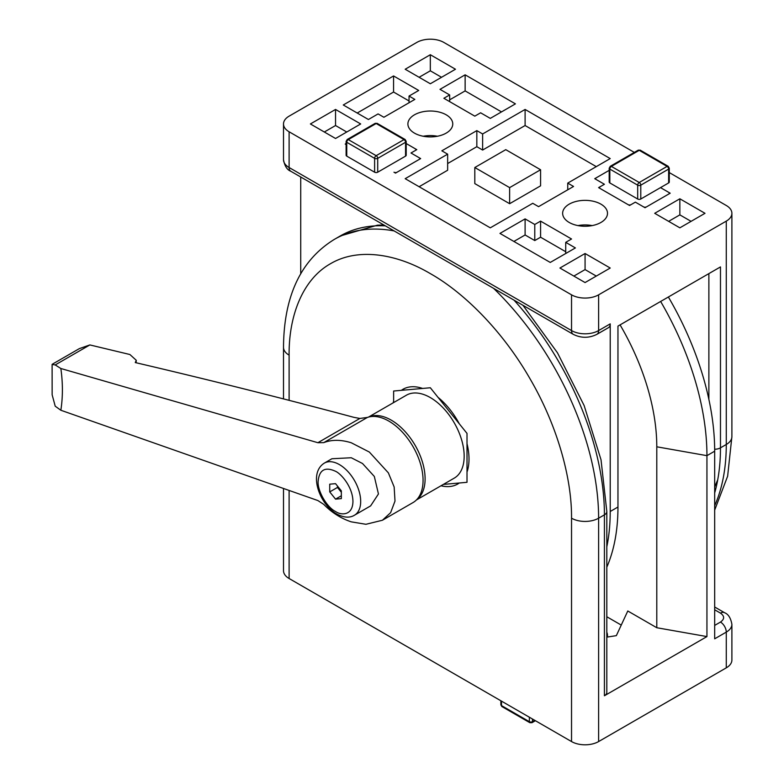 <?xml version="1.0" encoding="UTF-8"?>
<svg xmlns="http://www.w3.org/2000/svg" width="784" height="784" viewBox="0 0 784 784"><rect width="100%" height="100%" fill="white"/><g stroke="black" fill="none" stroke-linecap="round" stroke-linejoin="round"><path stroke-width="1.18" d="M289.11 562.873L289.11 490.451L289.11 578.514L571.536 741.566L571.536 518.195C571.948 479.798 558.208 427.143 530.17 379.025C502.515 330.681 463.795 292.461 430.328 273.616C396.861 253.82 358.131 247.323 330.476 263.728C302.438 279.476 288.698 316.266 289.11 355.142A19.149 11.054 180 0 1 283.504 347.332L283.504 398.723M393.137 402.868A54.713 31.585 60 0 1 393.637 401.31L393.637 391.03L401.349 390.344A54.713 31.585 60 0 1 402.966 389.285A54.713 31.585 60 0 1 422.615 388.443L430.328 387.757L438.031 397.351A54.713 31.585 60 0 1 459.297 423.801L467.009 433.395L467.009 443.675A54.713 31.585 60 0 1 467.009 472.027L467.009 482.307L459.297 483.003A54.713 31.585 60 0 1 457.68 484.051A54.713 31.585 60 0 1 441.01 485.776M401.349 390.344L404.691 388.413M289.11 578.514A19.149 11.054 180 0 1 283.504 570.693L283.504 488.481M714.675 607.002L724.583 612.725C728.307 614.127 730.747 617.988 731.893 624.299L731.893 660.04A19.149 11.054 180 0 1 726.278 667.85L598.613 741.566A19.149 11.054 180 0 1 571.536 741.566M606.816 632.286A22.432 12.956 180 0 1 607.502 635.461A22.432 12.956 180 0 1 607.335 637.039M726.278 667.85L726.278 632.12L714.675 638.813L714.675 451.192A218.854 126.351 -120 0 0 668.38 296.999M660.638 301.458A218.854 126.351 60 0 1 706.943 455.661L706.943 636.579L604.415 695.771A8.203 4.733 0 0 0 606.816 692.419L606.816 511.501A8.203 4.733 180 0 1 604.415 514.853A218.854 126.351 -120 0 0 514.01 300.135M621.251 625.083L606.816 616.753M706.943 636.579L656.786 627.729L627.788 610.991L616.342 635.648L606.816 637.127M656.786 627.729L656.786 446.802A172.549 99.617 -120 0 0 620.075 324.88M592.175 225.596A22.432 12.956 0 0 0 577.975 225.596M569.213 222.47A22.432 12.956 180 0 1 562.638 213.307A22.432 12.956 180 0 1 576.485 201.341A22.432 12.956 180 0 1 600.936 204.154A22.432 12.956 180 0 1 607.502 213.307A22.432 12.956 180 0 1 593.655 225.273A22.432 12.956 180 0 1 569.213 222.47M437.423 136.249A22.432 12.956 0 0 0 423.223 136.249M414.462 133.123A22.432 12.956 180 0 1 407.896 123.96A22.432 12.956 180 0 1 421.743 112.004A22.432 12.956 180 0 1 446.184 114.807A22.432 12.956 180 0 1 452.76 123.96A22.432 12.956 180 0 1 438.903 135.926A22.432 12.956 180 0 1 414.462 133.123M669.281 172.578L726.278 205.486A19.149 11.054 0 0 1 731.893 213.307A19.149 11.054 0 0 1 726.278 221.127L598.613 294.833A19.149 11.054 0 0 1 571.536 294.833L289.11 131.781A19.149 11.054 0 0 1 283.504 123.96A19.149 11.054 0 0 1 289.11 116.15L416.784 42.434A19.149 11.054 0 0 1 443.862 42.434L634.334 152.41M717.723 479.818L714.675 486.893M573.555 186.455L538.569 206.653L532.757 203.301L490.284 227.83L405.181 178.683L447.644 154.164L441.843 150.812L476.829 130.614L482.63 133.966L525.104 109.446L610.217 158.584L567.743 183.103L573.555 186.455M395.508 173.107L393.96 172.206A2.185 1.264 180 0 0 397.047 172.206L419.107 159.475A2.185 1.264 0 0 0 419.744 158.584A2.185 1.264 0 0 0 419.107 157.692L410.983 152.998L420.655 158.584L395.508 173.107M346.116 144.589L345.215 144.07L346.116 143.541M415.873 149.656A2.185 1.264 180 0 0 415.236 148.754L406.2 143.541L416.784 149.656L410.983 152.998L415.236 150.548A2.185 1.264 180 0 0 415.873 149.656L415.873 150.175M499.957 233.407L525.104 218.893L534.776 224.479L540.578 221.127L571.536 238.993L565.725 242.344L575.397 247.93L550.25 262.444L499.957 233.407M599.525 187.621A2.185 1.264 180 0 0 600.162 188.513L628.013 204.595A2.185 1.264 180 0 0 631.11 204.595L635.363 202.145L643.488 206.829A2.185 1.264 0 0 0 646.584 206.829L668.634 194.099A2.185 1.264 180 0 0 669.281 193.207A2.185 1.264 180 0 0 668.634 192.315L660.51 187.621L670.183 193.207L645.036 207.721L635.363 202.145L629.562 205.486L598.613 187.621L604.415 184.269L594.742 178.683L609.188 170.344L596.291 177.792A2.185 1.264 0 0 0 595.654 178.683A2.185 1.264 0 0 0 596.291 179.585L604.415 184.269L600.162 186.729A2.185 1.264 180 0 0 599.525 187.621L599.525 188.15M515.431 103.86L490.284 118.384L480.621 112.798L474.81 116.15L443.862 98.274L449.663 94.933L439.991 89.347L465.137 74.823L515.431 103.86M393.568 75.95L418.715 90.464L409.042 96.05L414.844 99.401L383.895 117.267L378.084 113.915L368.421 119.501L343.274 104.987L393.568 75.95L393.568 92.032L357.2 113.023M679.855 227.83L654.709 213.307L679.855 198.793L705.002 213.307L679.855 227.83M610.217 268.03L585.07 282.554L559.923 268.03L585.07 253.516L610.217 268.03M335.542 109.446L360.689 123.96L335.542 138.484L310.395 123.96L335.542 109.446L335.542 125.528L324.321 132.006M430.328 54.723L455.475 69.237L430.328 83.761L405.181 69.237L430.328 54.723L430.328 70.805L419.107 77.283M567.743 183.103L567.743 189.806M596.291 166.629L525.104 125.528L525.104 109.446M525.104 125.528L482.63 150.048L482.63 133.966M476.829 130.614L476.829 146.696L447.644 163.552M447.644 154.164L447.644 170.246L419.107 186.729M534.776 224.479L534.776 240.561L525.104 234.975L525.104 218.893M525.104 234.975L513.892 241.452M565.725 253.516L565.725 242.344M565.725 251.723L540.578 237.209L540.578 221.127M501.505 111.906L465.137 90.905L465.137 74.823M465.137 90.905L449.663 99.842M449.663 101.626L449.663 94.933M409.042 96.05L409.042 102.753M409.042 100.96L393.568 92.032M679.855 198.793L679.855 214.875L668.634 221.353M691.076 221.353L679.855 214.875M596.291 276.076L585.07 269.598L585.07 253.516M585.07 269.598L573.859 276.076M346.753 132.006L335.542 125.528M441.539 77.283L430.328 70.805M300.723 176.998L300.723 273.89M598.613 294.833L598.613 330.574L610.217 323.87L610.217 511.501A218.854 126.351 60 0 1 606.816 546.781M606.816 567.165A218.854 126.351 -120 0 0 617.959 507.032L617.959 326.105L720.476 266.913L720.476 447.84A218.854 126.351 60 0 1 714.675 492.969M509.629 203.703L540.578 185.837L540.578 169.756L509.629 187.621L509.629 203.703L474.81 183.603L474.81 167.521L505.768 149.656L540.578 169.756M476.829 146.696L482.63 150.048M534.776 240.561L540.578 237.209M610.217 323.87A8.203 4.733 60 0 1 608.521 327.634L596.918 334.327A8.203 4.733 60 0 0 598.613 330.574A19.149 11.054 0 0 1 571.536 330.574A8.203 4.733 120 0 0 573.231 334.327C581.13 338.257 589.019 338.257 596.918 334.327M509.629 187.621L474.81 167.521M393.637 402.584L393.637 391.03L430.328 387.757L467.009 433.395L467.009 482.307L443.352 484.424M382.425 520.243L413.031 502.564A48.422 27.959 -120 0 0 418.019 498.134A48.422 27.959 -120 0 0 418.695 458.552A48.422 27.959 -120 0 0 388.825 421.096A48.422 27.959 -120 0 0 370.94 416.598A48.422 27.959 -120 0 0 367.441 417.411L359.885 418.45L317.883 442.705L323.753 442.627C331.838 439.54 341.011 439.589 351.271 442.774L369.352 452.054L388.364 472.86L394.156 486.982L394.999 501.084L390.618 512.677L382.425 520.243L365.952 524.29L351.271 521.85C341.011 518.469 331.838 512.648 323.753 504.386L317.883 500.555L60.848 410.248C62.906 396.988 62.906 383.072 60.848 368.5L317.883 442.705M60.848 368.5L55.213 364.932L89.866 344.931L129.899 354.515L136.269 360.287L135.269 362.561C209.063 379.828 281.985 398.105 354.054 417.382L359.885 418.45M351.271 457.748L331.906 458.748L324.36 463.099A30.096 17.375 60 0 1 339.403 464.589A30.096 17.375 60 0 1 359.062 491.107A30.096 17.375 60 0 1 354.456 515.225L370.626 505.886L378.447 493.979L374.321 476.437L362.512 463.511L351.271 457.748M416.402 499.976L454.259 478.122A47.863 27.636 -120 0 0 461.59 439.765A47.863 27.636 -120 0 0 430.328 397.586A47.863 27.636 -120 0 0 406.386 395.214L368.539 417.068M55.213 364.932L52.107 364.452L52.146 394.803L55.213 406.19L60.848 410.248M89.866 344.931L79.331 348.625L52.214 364.276M329.731 491.911L329.731 484.179L335.542 483.659L341.344 490.872L341.344 498.614L335.542 499.134L329.731 491.911L337.473 487.442L341.344 492.264M337.473 486.06L337.473 487.442M341.344 495.782L335.542 499.134M668.634 182.927L668.634 169.079A2.185 1.264 180 0 0 669.281 168.188L669.281 182.035A2.185 1.264 0 0 1 668.634 182.927L640.783 199.018A2.185 1.264 0 0 1 637.686 199.018L609.834 182.927A2.185 1.264 0 0 1 609.188 182.035L609.188 168.188L610.285 166.296A2.185 1.264 60 0 1 611.383 166.404L639.234 150.322A2.185 1.264 -120 0 0 638.137 150.214L640.332 150.214A2.185 1.264 120 0 0 639.234 150.322L667.086 166.404L639.234 182.486L611.383 166.404A2.185 1.264 120 0 0 609.834 169.079L609.834 182.927M405.563 156.124A2.185 1.264 0 0 0 406.2 155.232L406.2 141.385A2.185 1.264 180 0 1 405.563 142.276L377.712 158.358L377.712 172.206L405.563 156.124L405.563 142.276A2.185 1.264 -120 0 0 404.015 139.601L376.163 155.683A2.185 1.264 60 0 1 377.712 158.358A2.185 1.264 180 0 1 374.615 158.358L346.753 142.276L346.753 156.124L374.615 172.206A2.185 1.264 0 0 0 377.712 172.206M346.116 141.385L347.214 139.493A2.185 1.264 60 0 1 348.302 139.601A2.185 1.264 120 0 0 346.753 142.276A2.185 1.264 180 0 1 346.116 141.385L346.116 155.232A2.185 1.264 0 0 0 346.753 156.124M394.136 230.927A218.854 126.351 -120 0 0 334.445 239.326C297.263 262.15 283.798 301.938 283.504 347.332M385.326 225.841A218.854 126.351 -120 0 0 340.246 235.974L334.445 239.326M289.11 355.142L289.11 400.134L289.11 355.142M571.536 518.195A19.149 11.054 0 0 0 598.613 518.195A218.854 126.351 -120 0 0 493.587 288.345M598.613 741.566L598.613 518.195L604.415 514.853L604.415 695.771M714.675 451.192L706.943 455.661L656.786 446.802M731.893 624.299A19.149 11.054 180 0 1 726.278 632.12A8.203 4.733 -120 0 0 720.476 622.065L714.675 625.416M724.583 612.725A8.203 4.733 120 0 0 720.476 613.127C724.651 616.106 724.651 619.086 720.476 622.065M714.675 609.776L720.476 613.127M714.665 449.232A8.203 4.733 0 0 0 720.476 447.84L726.278 444.489A218.854 126.351 60 0 1 714.675 505.69M731.893 213.307L731.893 436.668A19.149 11.054 180 0 1 726.278 444.489L726.278 221.127M610.217 511.501L617.959 507.032M571.536 294.833L571.536 330.574L289.11 167.521A8.203 4.733 120 0 0 290.815 171.275L573.231 334.327M289.11 131.781L289.11 167.521A19.149 11.054 0 0 1 283.504 159.701L283.504 123.96M708.873 273.616L708.873 399.36M335.542 471.292C340.628 473.428 352.712 486.433 352.947 501.446C352.712 516.186 340.628 515.245 335.542 511.501C326.928 507.424 317.353 490.843 318.128 481.347C319.235 469.861 325.037 466.509 335.542 471.292M368.892 416.98A47.863 27.636 60 0 1 391.255 420.146A47.863 27.636 60 0 1 422.096 460.933A47.863 27.636 60 0 1 416.657 499.722M367.441 417.411L323.753 442.627M637.686 199.018L637.686 185.161L609.834 169.079A2.185 1.264 180 0 1 609.188 168.188M640.332 150.214L668.184 166.296A2.185 1.264 -60 0 0 667.086 166.404A2.185 1.264 -120 0 1 668.634 169.079L640.783 185.161L640.783 199.018M640.783 185.161A2.185 1.264 180 0 1 637.686 185.161A2.185 1.264 -60 0 1 639.234 182.486A2.185 1.264 60 0 1 640.783 185.161M374.615 172.206L374.615 158.358A2.185 1.264 -60 0 1 376.163 155.683L348.302 139.601L376.163 123.519L404.015 139.601A2.185 1.264 -60 0 1 405.112 139.493L377.251 123.411A2.185 1.264 120 0 0 376.163 123.519A2.185 1.264 -120 0 0 375.066 123.411L377.251 123.411M532.454 719.006L532.454 721.682L534.776 720.339M501.505 701.131L501.505 705.6L529.367 721.682L529.367 717.213M500.868 700.759L500.868 704.708A2.185 1.264 0 0 0 501.505 705.6A2.185 1.264 120 0 0 501.966 706.6L529.817 722.681A2.185 1.264 -60 0 1 529.367 721.682A2.185 1.264 0 0 0 532.454 721.682A2.185 1.264 60 0 1 532.003 722.681L535.423 720.712M522.957 305.299L557.463 352.8L584.149 405.583L601.024 459.787L606.816 511.501M383.886 225.008L377.486 225.165L340.246 235.974M731.893 436.668L727.63 476.211L714.675 510.11M290.815 171.275C287.091 169.873 284.651 166.012 283.504 159.701M324.36 463.099C307.965 473.36 319.676 504.377 336.669 514C343.823 517.705 349.742 518.106 354.456 515.225M136.269 360.287L136.063 362.747M595.654 178.683L595.654 179.213M610.285 166.296L638.137 150.214M669.281 168.188L668.184 166.296M669.281 193.207L669.281 193.726M419.744 158.584L419.744 159.113M347.214 139.493L375.066 123.411M406.2 141.385L405.112 139.493M500.868 704.708L501.966 706.6M529.817 722.681L532.003 722.681"/></g></svg>
